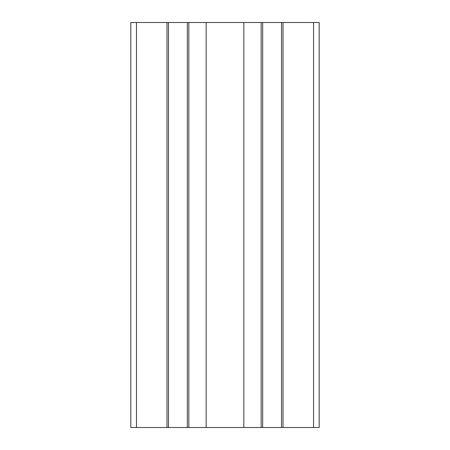 <?xml version="1.0" encoding="UTF-8"?>
<svg xmlns="http://www.w3.org/2000/svg" width="450" height="450" viewBox="0 0 450 450"><rect width="100%" height="100%" fill="white"/><g stroke="black" fill="none" stroke-linecap="round" stroke-linejoin="round"><path stroke-width="0.67" d="M130.815 22.5L130.815 427.5L166.984 427.5L166.984 22.5L130.815 22.5M313.537 22.5L313.537 427.5L319.185 427.5L319.185 22.5L168.486 22.5L168.486 427.5L166.984 427.5M168.486 22.5L166.984 22.5M187.324 22.5L187.324 427.5L168.486 427.5M188.831 22.5L188.831 427.5L187.324 427.5M206.162 22.5L206.162 427.5L188.831 427.5M243.838 22.5L243.838 427.5L206.162 427.5M261.169 22.5L261.169 427.5L243.838 427.5M262.676 22.5L262.676 427.5L261.169 427.5M281.514 22.5L281.514 427.5L262.676 427.5M283.016 22.5L283.016 427.5L281.514 427.5M313.537 427.5L283.016 427.5M136.463 22.5L136.463 427.5"/></g></svg>
